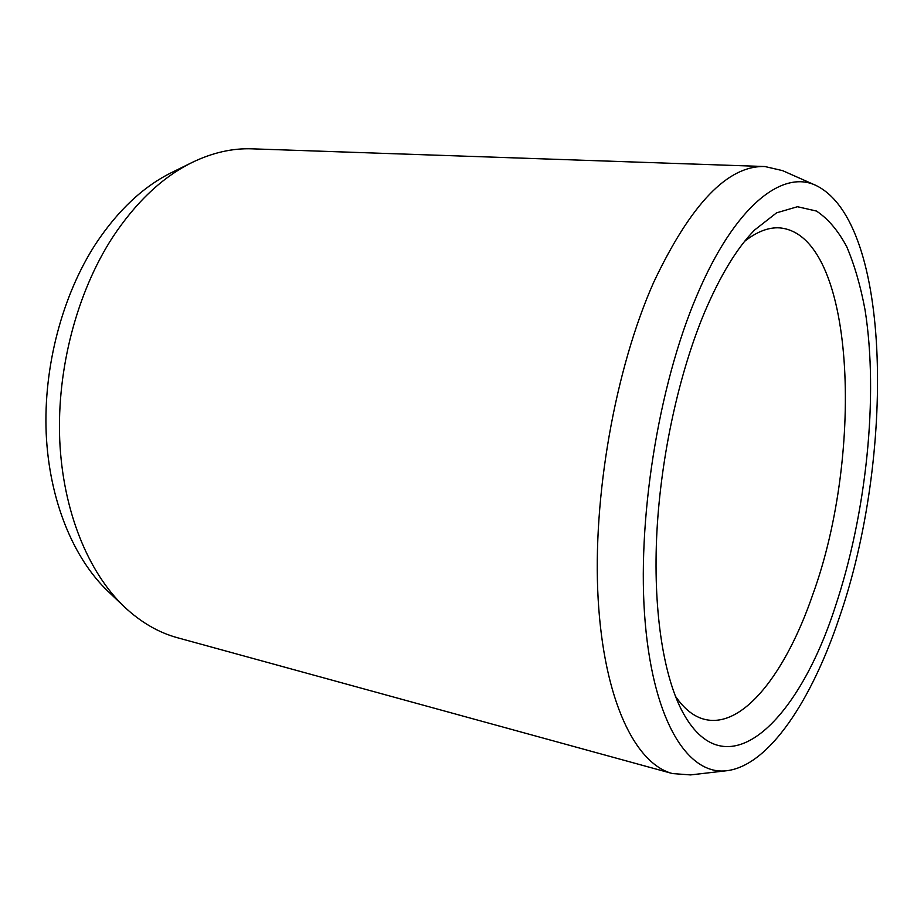 <?xml version="1.0" encoding="UTF-8"?>
<svg xmlns="http://www.w3.org/2000/svg" width="924" height="924" viewBox="0 0 924 924"><rect width="100%" height="100%" fill="white"/><g stroke="black" fill="none" stroke-linecap="round" stroke-linejoin="round"><path stroke-width="1.39" d="M744.698 241.268C756.941 231.647 768.56 227.189 779.567 227.87C855.393 234.384 864.645 452.39 812.739 594.663C786.151 672.337 743.243 728.897 704.689 719.369C693.982 716.747 684.222 709.031 675.398 696.199M704.562 312.347C679.186 372.88 661.03 455.393 656.918 531.623C652.91 607.842 662.866 673.226 681.485 709.863C724.901 793.993 797.932 722.556 835.077 607.322C866.377 513.871 878.77 396.419 865.037 309.829C860.567 285.92 854.469 264.888 846.742 246.731C838.114 230.584 828.008 218.699 816.458 211.053L797.458 206.722L776.587 212.832L754.573 230.041C736.902 248.129 720.235 275.56 704.562 312.347M816.008 185.458C782.432 169.265 734.765 205.856 696.996 295.241C658.084 385.932 636.393 523.157 645.264 623.284C654.077 723.735 689.004 775.698 726.853 770.708C769.034 765.569 811.769 700.207 839.454 617.186C894.571 458.639 892.434 222.765 816.008 185.458L782.57 170.628L764.957 166.539C727.985 165.234 690.909 203.777 653.742 282.19C615.153 368.815 592.33 497.759 598.151 599.087C603.973 700.646 635.389 763.882 672.487 773.573L690.528 774.913L726.853 770.708M192.238 162.405L171.922 172.407C143.451 186.394 118.064 210.198 95.75 243.809C62.312 295.299 43.347 366.816 46.2 433.575C49.238 500.346 73.389 558.442 108.096 591.395L124.521 606.999C88.219 572.534 62.82 511.03 59.725 439.951C56.814 368.872 76.981 292.562 112.254 237.872C135.793 202.183 162.462 177.038 192.238 162.405C212.508 152.633 232.432 148.106 252.021 148.833L764.957 166.539M124.521 606.999C140.945 622.36 158.628 632.617 177.547 637.756L672.487 773.573"/></g></svg>
